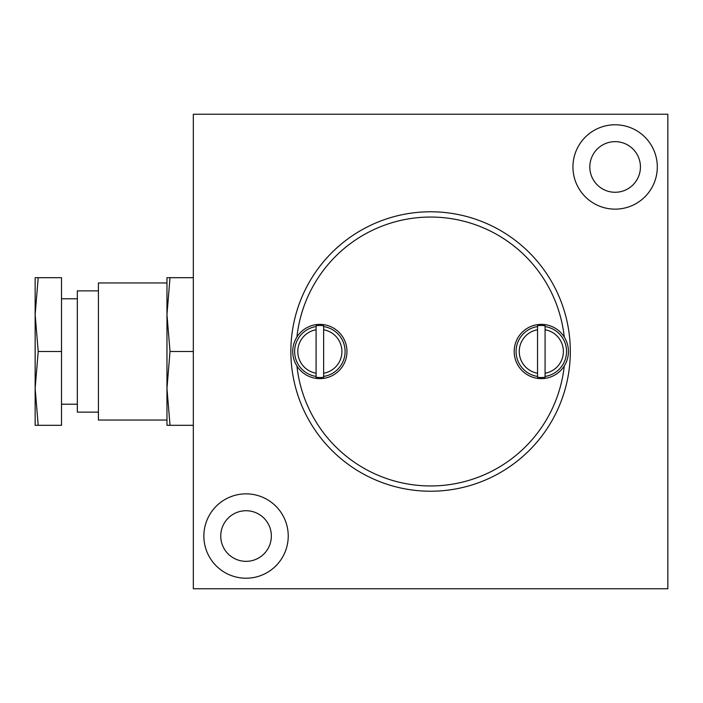 <?xml version="1.0" encoding="UTF-8"?>
<svg xmlns="http://www.w3.org/2000/svg" width="703" height="703" viewBox="0 0 703 703"><rect width="100%" height="100%" fill="white"/><g stroke="black" fill="none" stroke-linecap="round" stroke-linejoin="round"><path stroke-width="1.05" d="M316.095 377.247L316.095 373.24A22.065 22.065 0 0 1 316.095 329.76L316.095 377.247A26.02 26.02 0 0 0 323.635 377.247L323.635 325.753A26.02 26.02 0 0 0 316.095 325.753L316.095 329.76L316.095 325.753M323.635 325.753L323.635 329.76A22.065 22.065 0 0 1 323.635 373.24L323.635 377.247M296.921 365.982A27.136 27.136 0 0 1 315.937 324.654A27.136 27.136 0 0 1 331.025 376.228A27.136 27.136 0 0 1 296.921 365.982A134.449 134.449 0 0 0 564.254 365.982A27.136 27.136 0 0 1 518.568 366.289A27.136 27.136 0 0 1 537.382 324.654A27.136 27.136 0 0 1 564.254 365.982M537.54 377.247L537.54 373.24A22.065 22.065 0 0 1 537.54 329.76L537.54 377.247A26.02 26.02 0 0 0 545.08 377.247L545.08 325.753A26.02 26.02 0 0 0 537.54 325.753L537.54 329.76L537.54 325.753M545.08 325.753L545.08 329.76A22.065 22.065 0 0 1 545.08 373.24L545.08 377.247M246.05 493.858A42.18 42.18 0 0 1 282.58 557.128A42.18 42.18 0 0 1 209.52 557.128A42.18 42.18 0 0 1 246.05 493.858M615.125 124.782A42.18 42.18 0 0 1 651.655 188.053A42.18 42.18 0 0 1 578.595 188.053A42.18 42.18 0 0 1 615.125 124.782M667.85 114.237L193.325 114.237L193.325 588.763L667.85 588.763L667.85 114.237M615.125 141.654A25.308 25.308 0 0 1 637.041 179.617A25.308 25.308 0 0 1 593.209 179.617A25.308 25.308 0 0 1 615.125 141.654M170.021 277.685L166.963 314.593L166.963 277.685L193.325 277.685M170.021 351.5L166.963 388.408L166.963 420.043L98.42 420.043L98.42 282.957L166.963 282.957L166.963 314.593L170.021 351.5L193.325 351.5M166.963 314.593L166.963 388.408L170.021 425.315L193.325 425.315M170.021 425.315L166.963 425.315L166.963 388.408M98.42 412.134L77.33 412.134L77.33 290.866L98.42 290.866M61.513 298.775L77.33 298.775M38.208 425.315L61.513 425.315L61.513 277.685L38.208 277.685L35.15 314.593L38.208 351.5L35.15 388.408L38.208 425.315L35.15 425.315L35.15 277.685L38.208 277.685M38.208 351.5L61.513 351.5M246.05 510.73A25.308 25.308 0 0 1 267.966 548.692A25.308 25.308 0 0 1 224.134 548.692A25.308 25.308 0 0 1 246.05 510.73M430.588 211.779A139.721 139.721 0 0 1 551.591 421.361A139.721 139.721 0 0 1 309.584 421.361A139.721 139.721 0 0 1 430.588 211.779M316.095 376.43A25.211 25.211 0 0 1 316.095 326.57M323.635 326.57A25.211 25.211 0 0 1 323.635 376.43M537.54 376.43A25.211 25.211 0 0 1 537.54 326.57M545.08 326.57A25.211 25.211 0 0 1 545.08 376.43M296.921 337.018A134.449 134.449 0 0 1 564.254 337.018M61.513 404.225L77.33 404.225"/></g></svg>
